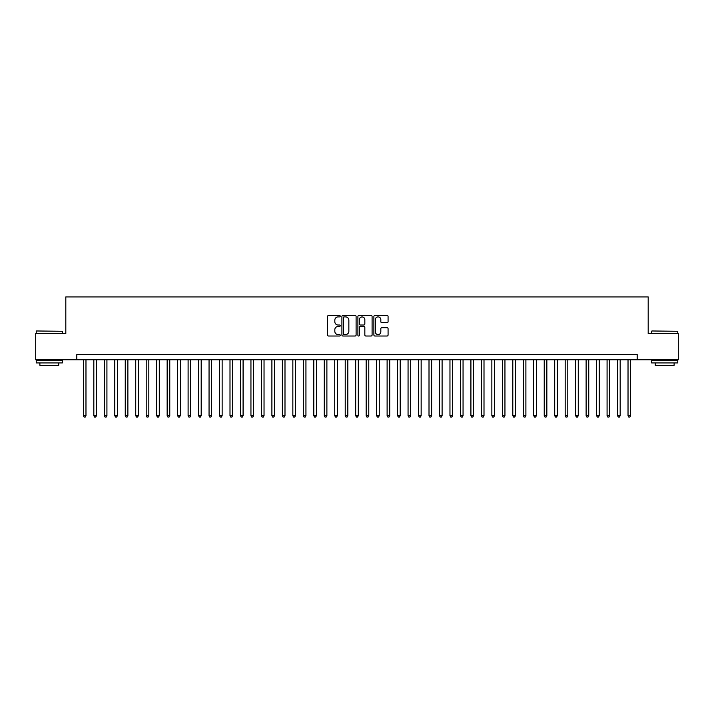 <?xml version="1.0" encoding="UTF-8"?>
<svg xmlns="http://www.w3.org/2000/svg" width="714" height="714" viewBox="0 0 714 714"><rect width="100%" height="100%" fill="white"/><g stroke="black" fill="none" stroke-linecap="round" stroke-linejoin="round"><path stroke-width="1.07" d="M340.239 316.168A0.723 0.723 0 0 0 339.525 315.454L328.601 315.454A1.026 1.026 0 0 0 327.574 316.481L327.574 334.991A1.026 1.026 0 0 0 328.601 336.017L339.525 336.017A0.723 0.723 0 0 0 340.239 335.294A0.723 0.723 0 0 0 339.525 334.58L338.106 334.58A3.293 3.293 0 0 1 334.821 331.287L334.821 329.743A3.293 3.293 0 0 1 338.106 326.45L339.525 326.45A0.723 0.723 0 0 0 340.239 325.736A0.723 0.723 0 0 0 339.525 325.013L338.106 325.013A3.293 3.293 0 0 1 334.821 321.728L334.821 320.184A3.293 3.293 0 0 1 338.106 316.891L339.525 316.891A0.723 0.723 0 0 0 340.239 316.168M387.05 322.701A1.026 1.026 0 0 0 388.077 321.675L388.077 316.481A1.026 1.026 0 0 0 387.05 315.454L374.912 315.454A1.026 1.026 0 0 0 373.886 316.481L373.886 334.991A1.026 1.026 0 0 0 374.912 336.017L387.05 336.017A1.026 1.026 0 0 0 388.077 334.991L388.077 328.717A1.026 1.026 0 0 0 387.05 327.69L381.856 327.69A1.026 1.026 0 0 0 380.83 328.717L380.83 331.823A2.749 2.749 0 0 1 378.081 334.58A2.749 2.749 0 0 1 375.323 331.823L375.323 319.64A2.749 2.749 0 0 1 378.081 316.891A2.749 2.749 0 0 1 380.83 319.64L380.83 321.675A1.026 1.026 0 0 0 381.856 322.701L387.05 322.701M76.809 359.776L35.7 359.776L35.7 333.59L65.813 333.59L65.813 296.926L648.187 296.926L648.187 333.59L678.3 333.59L678.3 359.776L637.191 359.776L637.191 354.537L76.809 354.537L76.809 359.776L637.191 359.776M356.099 316.481A1.026 1.026 0 0 0 355.072 315.454L342.943 315.454A1.026 1.026 0 0 0 341.908 316.481L341.908 334.991A1.026 1.026 0 0 0 342.943 336.017L355.072 336.017A1.026 1.026 0 0 0 356.099 334.991L356.099 316.481M358.928 315.454L371.057 315.454A1.026 1.026 0 0 1 372.092 316.481L372.092 334.991A1.026 1.026 0 0 1 371.057 336.017L365.871 336.017A1.026 1.026 0 0 1 364.836 334.991L364.836 327.485A1.026 1.026 0 0 0 363.81 326.45L360.365 326.45A1.026 1.026 0 0 0 359.338 327.485L359.338 335.294A0.723 0.723 0 0 1 358.615 336.017A0.723 0.723 0 0 1 357.901 335.294L357.901 316.481A1.026 1.026 0 0 1 358.928 315.454M344.068 316.891A0.723 0.723 0 0 0 343.354 317.614L343.354 333.857A0.723 0.723 0 0 0 344.068 334.58L345.558 334.58A3.293 3.293 0 0 0 348.851 331.287L348.851 320.184A3.293 3.293 0 0 0 345.558 316.891L344.068 316.891M364.836 319.693A2.749 2.749 0 0 0 362.087 316.945A2.749 2.749 0 0 0 359.338 319.693L359.338 323.986A1.026 1.026 0 0 0 360.365 325.013L363.81 325.013A1.026 1.026 0 0 0 364.836 323.986L364.836 319.693M83.359 359.776L83.359 415.709L85.975 415.709L85.975 359.776M85.975 415.709L85.189 417.074L84.145 417.074L83.359 415.709M36.539 330.975L62.413 331.287L36.539 330.975M49.32 362.917L36.227 362.917L36.227 360.302L62.413 360.302L62.413 362.917L49.32 362.917M58.744 362.917L58.744 365.327L39.886 365.327L39.886 362.917M651.909 330.975L677.773 331.287L651.909 330.975M664.68 362.917L651.587 362.917L651.587 360.302L677.773 360.302L677.773 362.917L664.68 362.917M674.114 362.917L674.114 365.327L655.256 365.327L655.256 362.917M93.829 359.776L93.829 415.709L96.452 415.709L96.452 359.776M96.452 415.709L95.667 417.074L94.614 417.074L93.829 415.709M104.306 359.776L104.306 415.709L106.921 415.709L106.921 359.776M106.921 415.709L106.136 417.074L105.092 417.074L104.306 415.709M114.784 359.776L114.784 415.709L117.399 415.709L117.399 359.776M117.399 415.709L116.614 417.074L115.57 417.074L114.784 415.709M125.253 359.776L125.253 415.709L127.877 415.709L127.877 359.776M127.877 415.709L127.092 417.074L126.039 417.074L125.253 415.709M135.731 359.776L135.731 415.709L138.346 415.709L138.346 359.776M138.346 415.709L137.561 417.074L136.517 417.074L135.731 415.709M146.2 359.776L146.2 415.709L148.824 415.709L148.824 359.776M148.824 415.709L148.039 417.074L146.986 417.074L146.2 415.709M156.678 359.776L156.678 415.709L159.293 415.709L159.293 359.776M159.293 415.709L158.508 417.074L157.464 417.074L156.678 415.709M167.156 359.776L167.156 415.709L169.771 415.709L169.771 359.776M169.771 415.709L168.986 417.074L167.942 417.074L167.156 415.709M177.625 359.776L177.625 415.709L180.249 415.709L180.249 359.776M180.249 415.709L179.464 417.074L178.411 417.074L177.625 415.709M188.103 359.776L188.103 415.709L190.718 415.709L190.718 359.776M190.718 415.709L189.933 417.074L188.889 417.074L188.103 415.709M198.572 359.776L198.572 415.709L201.196 415.709L201.196 359.776M201.196 415.709L200.411 417.074L199.358 417.074L198.572 415.709M209.05 359.776L209.05 415.709L211.665 415.709L211.665 359.776M211.665 415.709L210.88 417.074L209.836 417.074L209.05 415.709M219.528 359.776L219.528 415.709L222.143 415.709L222.143 359.776M222.143 415.709L221.358 417.074L220.314 417.074L219.528 415.709M229.997 359.776L229.997 415.709L232.621 415.709L232.621 359.776M232.621 415.709L231.836 417.074L230.783 417.074L229.997 415.709M240.475 359.776L240.475 415.709L243.09 415.709L243.09 359.776M243.09 415.709L242.305 417.074L241.261 417.074L240.475 415.709M250.944 359.776L250.944 415.709L253.568 415.709L253.568 359.776M253.568 415.709L252.783 417.074L251.73 417.074L250.944 415.709M261.422 359.776L261.422 415.709L264.037 415.709L264.037 359.776M264.037 415.709L263.252 417.074L262.208 417.074L261.422 415.709M271.9 359.776L271.9 415.709L274.515 415.709L274.515 359.776M274.515 415.709L273.73 417.074L272.686 417.074L271.9 415.709M282.369 359.776L282.369 415.709L284.993 415.709L284.993 359.776M284.993 415.709L284.208 417.074L283.155 417.074L282.369 415.709M292.847 359.776L292.847 415.709L295.462 415.709L295.462 359.776M295.462 415.709L294.677 417.074L293.632 417.074L292.847 415.709M303.316 359.776L303.316 415.709L305.94 415.709L305.94 359.776M305.94 415.709L305.155 417.074L304.102 417.074L303.316 415.709M313.794 359.776L313.794 415.709L316.409 415.709L316.409 359.776M316.409 415.709L315.624 417.074L314.579 417.074L313.794 415.709M324.272 359.776L324.272 415.709L326.887 415.709L326.887 359.776M326.887 415.709L326.102 417.074L325.057 417.074L324.272 415.709M334.741 359.776L334.741 415.709L337.365 415.709L337.365 359.776M337.365 415.709L336.571 417.074L335.526 417.074L334.741 415.709M345.219 359.776L345.219 415.709L347.834 415.709L347.834 359.776M347.834 415.709L347.049 417.074L346.004 417.074L345.219 415.709M355.688 359.776L355.688 415.709L358.312 415.709L358.312 359.776M358.312 415.709L357.527 417.074L356.473 417.074L355.688 415.709M366.166 359.776L366.166 415.709L368.781 415.709L368.781 359.776M368.781 415.709L367.996 417.074L366.951 417.074L366.166 415.709M376.635 359.776L376.635 415.709L379.259 415.709L379.259 359.776M379.259 415.709L378.474 417.074L377.429 417.074L376.635 415.709M387.113 359.776L387.113 415.709L389.728 415.709L389.728 359.776M389.728 415.709L388.943 417.074L387.898 417.074L387.113 415.709M397.591 359.776L397.591 415.709L400.206 415.709L400.206 359.776M400.206 415.709L399.421 417.074L398.376 417.074L397.591 415.709M408.06 359.776L408.06 415.709L410.684 415.709L410.684 359.776M410.684 415.709L409.898 417.074L408.845 417.074L408.06 415.709M418.538 359.776L418.538 415.709L421.153 415.709L421.153 359.776M421.153 415.709L420.368 417.074L419.323 417.074L418.538 415.709M429.007 359.776L429.007 415.709L431.631 415.709L431.631 359.776M431.631 415.709L430.845 417.074L429.792 417.074L429.007 415.709M439.485 359.776L439.485 415.709L442.1 415.709L442.1 359.776M442.1 415.709L441.314 417.074L440.27 417.074L439.485 415.709M449.963 359.776L449.963 415.709L452.578 415.709L452.578 359.776M452.578 415.709L451.792 417.074L450.748 417.074L449.963 415.709M460.432 359.776L460.432 415.709L463.056 415.709L463.056 359.776M463.056 415.709L462.27 417.074L461.217 417.074L460.432 415.709M470.91 359.776L470.91 415.709L473.525 415.709L473.525 359.776M473.525 415.709L472.739 417.074L471.695 417.074L470.91 415.709M481.379 359.776L481.379 415.709L484.003 415.709L484.003 359.776M484.003 415.709L483.217 417.074L482.164 417.074L481.379 415.709M491.857 359.776L491.857 415.709L494.472 415.709L494.472 359.776M494.472 415.709L493.686 417.074L492.642 417.074L491.857 415.709M502.335 359.776L502.335 415.709L504.95 415.709L504.95 359.776M504.95 415.709L504.164 417.074L503.12 417.074L502.335 415.709M512.804 359.776L512.804 415.709L515.428 415.709L515.428 359.776M515.428 415.709L514.642 417.074L513.589 417.074L512.804 415.709M523.282 359.776L523.282 415.709L525.897 415.709L525.897 359.776M525.897 415.709L525.111 417.074L524.067 417.074L523.282 415.709M533.751 359.776L533.751 415.709L536.375 415.709L536.375 359.776M536.375 415.709L535.589 417.074L534.536 417.074L533.751 415.709M544.229 359.776L544.229 415.709L546.844 415.709L546.844 359.776M546.844 415.709L546.058 417.074L545.014 417.074L544.229 415.709M554.707 359.776L554.707 415.709L557.322 415.709L557.322 359.776M557.322 415.709L556.536 417.074L555.492 417.074L554.707 415.709M565.176 359.776L565.176 415.709L567.8 415.709L567.8 359.776M567.8 415.709L567.014 417.074L565.961 417.074L565.176 415.709M575.654 359.776L575.654 415.709L578.269 415.709L578.269 359.776M578.269 415.709L577.483 417.074L576.439 417.074L575.654 415.709M586.123 359.776L586.123 415.709L588.747 415.709L588.747 359.776M588.747 415.709L587.961 417.074L586.908 417.074L586.123 415.709M596.601 359.776L596.601 415.709L599.216 415.709L599.216 359.776M599.216 415.709L598.43 417.074L597.386 417.074L596.601 415.709M607.078 359.776L607.078 415.709L609.694 415.709L609.694 359.776M609.694 415.709L608.908 417.074L607.864 417.074L607.078 415.709M617.548 359.776L617.548 415.709L620.171 415.709L620.171 359.776M620.171 415.709L619.386 417.074L618.333 417.074L617.548 415.709M628.025 359.776L628.025 415.709L630.64 415.709L630.64 359.776M630.64 415.709L629.855 417.074L628.811 417.074L628.025 415.709M36.227 333.59L36.227 331.287M42.197 360.302L42.197 359.776M56.442 360.302L56.442 359.776M62.413 333.59L62.413 331.287M651.587 333.59L651.587 331.287M657.558 360.302L657.558 359.776M671.803 360.302L671.803 359.776M677.773 333.59L677.773 331.287"/></g></svg>
